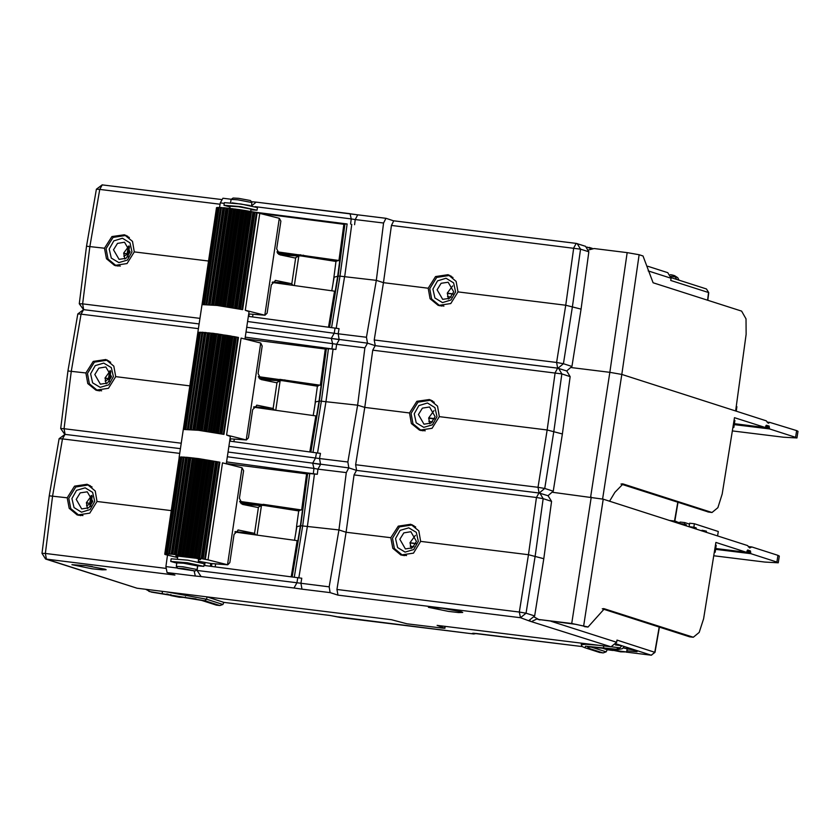 <?xml version="1.0" encoding="UTF-8"?>
<svg xmlns="http://www.w3.org/2000/svg" width="840" height="840" viewBox="0 0 840 840"><rect width="100%" height="100%" fill="white"/><g stroke="black" fill="none" stroke-linecap="round" stroke-linejoin="round"><path stroke-width="1.26" d="M659.379 627.154L655.032 652.375L617.001 640.101L616.634 642.306L551.04 621.243M587.506 626.903L571.715 623.543L538.713 619.458L575.873 624.309L588.042 627.029L604.37 608.738L603.288 608.601M584.692 626.609L584.083 626.482M689.63 636.794L602.312 608.822M746.476 552.279L715.754 548.478L746.476 552.279L747.684 550.022L750.446 550.914L750.897 553.697L776.905 562.054L777.966 555.345L751.811 546.945L749.669 548.005L747.642 545.611L603.183 499.223L552.951 492.366M530.019 620.508L529.914 621.18L520.454 617.736L526.082 613.231L519.361 612.034L520.454 617.736L337.995 595.192L330.162 592.673L301.949 589.187L300.877 583.307L296.887 582.792L293.99 587.99L301.949 589.187M534.313 617.117L538.713 619.458M746.445 552.269L715.869 542.451L703.574 618.786L699.237 632.425L693.325 637.245L604.37 608.738M777.966 555.345L779.352 556.07L778.292 562.769L776.905 562.054M713.738 555.723L764.831 562.044L778.292 562.769M714.304 552.163L715.187 552.269L716.236 545.223L715.47 544.971M708.278 512.022L620.96 484.05M609.557 501.27L614.859 492.345L623.018 483.966L621.936 483.83M735.599 410.991L621.831 374.451L639.125 254.709L642.999 255.959L653.153 282.733L741.594 311.136L746.025 318.917L746.162 334.341L735.599 410.991L766.29 420.84L768.317 423.234L769.913 422.415L766.983 422.048M765.125 427.507L734.401 423.707L765.125 427.507L766.3 425.25L769.094 426.143L769.534 428.925L795.553 437.283L796.614 430.584L769.913 422.415M765.093 427.497L734.517 417.68L722.222 494.015L717.875 507.654L711.974 512.484L623.018 483.966M590.635 497.018L609.893 372.32L621.831 374.451L602.585 499.044M588.788 249.942L594.079 248.493L627.186 252.588L609.893 372.32L571.599 367.594M83.685 309.614L82.645 303.923L79.296 303.776L83.444 309.582M77.773 313.929L81.112 314.139L83.611 309.603L199.122 323.883L83.611 309.603L77.773 313.929L67.914 371.007L60.648 428.536L64.796 434.354M208.509 261.072L134.327 251.906L132.52 241.406L124.457 234.728L111.888 236.597L104.507 248.22L86.562 246.236L79.296 303.776M220.07 204.236L99.761 189.368L102.26 184.832L96.422 189.158L99.761 189.368L89.912 246.414L82.645 303.923L199.93 318.413M732.952 427.392L733.835 427.497L734.885 420.452L734.118 420.21M672.263 274.964L670.341 274.733L674.573 275.635L677.786 277.715L679.025 280.203M676.62 279.426L675.392 276.948L670.992 276.402M672.956 275.121L675.392 276.948M706.45 289.012L708.782 292.667L706.45 289.012L671.097 277.651M357.609 214.851L350.196 213.728M257.029 202.198L350.06 213.696L351.256 218.883L355.226 219.566L383.534 223.072L385.969 218.337L393.876 220.868M591.045 248.777L587.013 247.054M707.595 300.216L708.561 292.572L670.75 280.434L671.045 278.219L667.779 272.695L647.829 266.28M736.271 411.201L736.943 406.707L736.218 406.476M627.186 252.588L639.125 254.709M276.948 251.832L338.982 260.495L343.885 224.301L259.665 213.318M252.924 314.328L252.578 316.712M334.12 277.316L331.81 290.671M333.953 277.294L333.102 283.217M278.628 254.289L301.423 255.938L336.021 261.408M277.673 253.323L296.887 254.909L277.064 252.189M338.982 260.495L338.079 260.684M337.312 260.474L333.606 260.526L298.599 254.698L338.069 260.736M337.25 260.946L336.042 261.272L333.858 277.263M329.553 327.106L338.069 276.192L340.043 276.119L347.099 223.976L344.957 224.07L338.069 276.192L334.142 277.19M343.885 224.301L344.62 224.102L337.733 276.234L329.238 327.054M328.545 326.939L334.498 291.155L272.213 282.45M347.099 223.976L251.885 211.764M383.534 223.072L376.288 280.392L340.032 276.119L331.611 327.464M251.643 205.853L256.252 202.136L357.745 214.851L355.226 219.566L354.575 224.7M248.346 316.365L339.056 328.681L338.173 333.764L334.173 333.26L331.286 338.457L332.608 343.644L336.578 344.337L339.234 339.654M367.447 343.14L375.239 345.629L374.272 339.959L383.407 282.681L376.288 280.392L366.471 337.26L367.447 343.14L364.885 347.834L357.641 405.163L364.76 407.453L372.75 350.175L375.155 345.618L557.487 368.161M312.963 452.235L321.394 400.88L328.451 348.747L326.308 348.831L319.421 400.964L357.641 405.163L347.823 462.031L348.8 467.901L356.591 470.4L355.625 464.73L364.76 407.453L409.5 412.976L411.432 423.518L419.57 430.217L432.096 428.337L439.32 416.661L437.504 406.171L429.44 399.483L416.871 401.363L409.5 412.976M348.8 467.901L346.238 472.605L338.993 529.935L346.122 532.224L354.102 474.947L356.506 470.39L538.839 492.933M302.746 525.651L309.803 473.519L307.661 473.603L300.772 525.735L338.993 529.935L329.175 586.803L330.162 592.673M337.995 595.192L336.977 589.501L346.122 532.224L390.852 537.747L392.784 548.289L400.921 554.988L413.448 553.098L420.672 541.433L418.856 530.933L410.792 524.255L398.223 526.124L390.852 537.747M548.131 495.789L551.554 501.365L543.753 558.695L528.496 554.757L420.672 541.433M412.282 524.822L409.962 524.569M402.255 555.345L401.205 554.6M410.015 542.955L415.81 543.679M415.905 543.449L410.046 542.724M410.193 546.158L413.889 546.609M551.554 501.365L543.207 498.677L539.942 493.154L538.976 492.944L536.476 497.48L543.207 498.677L535.227 555.954L526.082 613.231L534.618 615.972L529.022 620.487M566.779 371.018L570.202 376.593L562.401 433.923L547.145 429.986L538.01 487.263L539.049 492.954M372.75 350.175L561.855 373.905L558.59 368.382L557.624 368.172L555.125 372.708L547.145 429.986L439.32 416.661M430.931 400.06L428.6 399.798M420.903 430.574L419.853 429.828M428.663 418.183L434.459 418.908M434.553 418.677L428.683 417.953M428.841 421.386L432.537 421.838M585.428 246.246L588.851 251.822L581.049 309.151L565.793 305.214L556.647 362.492L557.697 368.183M391.398 225.404L580.503 249.134L577.227 243.611L576.272 243.401L573.773 247.936L565.793 305.214L457.957 291.889L456.151 281.4L448.088 274.712L435.519 276.591L428.138 288.204L383.407 282.681L391.398 225.404L393.803 220.857L576.135 243.401M428.138 288.204L430.08 298.746L438.218 305.456L450.744 303.566L457.957 291.889M449.579 275.289L447.248 275.026M439.541 305.812L438.501 305.056M447.31 293.423L453.106 294.137M453.191 293.906L447.332 293.181M447.489 296.615L451.185 297.077M385.906 218.327L357.745 214.851L385.812 218.327M256.252 202.136L251.317 201.705M219.544 207.533L220.28 202.892L222.894 198.188L231.378 199.248L222.894 198.188M339.192 339.633L338.173 333.764L366.471 337.26M338.961 339.612L331.548 338.499M364.885 347.834L336.578 344.337L335.927 349.471L245.238 337.155M328.451 348.747L335.927 349.471M229.698 441.137L320.407 453.443L319.526 458.535L315.525 458.02L312.637 463.218L313.961 468.416L317.93 469.108L320.586 464.415L319.526 458.535L347.823 462.031M346.238 472.605L317.93 469.108L317.279 474.243L226.59 461.927M309.803 473.519L317.279 474.243M203.973 565.446L301.76 578.214L300.877 583.307L329.175 586.803M194.103 571.043L195.29 576.009L201.075 576.513L197.096 570.465L195.983 570.36M45.612 558.989L46.452 559.167L45.349 553.466L42 553.308L45.612 558.989L136.994 588.242L391.419 619.689L407.001 623.763L443.257 628.236L444.717 628.236L437.094 625.327L611.005 646.811L616.634 642.306M195.29 576.009L167.087 572.523L174.919 575.043L46.452 559.167L136.994 588.242M611.005 646.811L529.914 621.18M461.559 611.846L442.522 608.307L428.411 607.309L448.592 611.436L458.651 612.549L462.693 612.433L461.559 611.846M105.032 569.174L85.985 565.635L71.883 564.638L92.053 568.764L102.123 569.877L106.166 569.762L105.032 569.174M626.682 652.124L651.178 655.148L621.904 645.75L619.952 647.903L616.15 649.257L585.596 646.159L584.913 647.714L599.655 652.449L603.183 652.9L606.207 651.861L607.173 649.708L600.631 647.609M616.119 643.892L621.904 645.75L615.437 644.952M145.635 589.312L150.119 591.675L204.782 600.736L219.912 605.535L222.936 604.506L223.892 602.353L206.85 596.873M150.119 591.675L148.838 591.371M151.326 592.063L201.642 600.359L216.321 605.094L201.149 600.201M223.892 602.353L330.425 615.521M239.652 501.375L301.686 510.027L306.59 473.844L226.338 463.596M215.628 563.871L215.292 566.244M296.825 526.859L294.525 540.215M296.656 526.837L295.806 532.76M241.343 503.832L264.127 505.481L298.736 510.941M240.387 502.866L259.602 504.441L239.778 501.732M301.686 510.027L263.172 504.294M300.017 510.017L296.31 510.069L263.088 504.808M299.954 510.489L298.746 510.804L296.562 526.806M292.257 576.65L300.772 525.735L296.846 526.722M306.59 473.844L307.335 473.644L300.437 525.777L291.942 576.597M291.249 576.471L297.203 540.687L234.916 531.993M167.517 555.24L165.921 566.633L167.087 572.523M171.213 510.605L97.031 501.438L95.225 490.949L87.161 484.26L74.592 486.14L67.211 497.763L49.266 495.779L42 553.308M179.76 453.401L62.475 438.911L64.963 434.375L59.126 438.701L62.475 438.911L52.616 495.957L45.349 553.466L165.784 568.344M679.928 522.932L676.725 521.903M679.833 523.593L680.075 522.018L684.779 522.596L684.548 524.181M689.504 524.118L684.779 522.596M689.125 526.701L689.64 523.205L694.355 523.782L693.829 527.279M717.623 535.972L718.295 531.468L694.355 523.782M701.967 530.943L702.072 530.303L706.429 531.206L706.272 532.329M704.413 531.731L704.582 530.618M696.119 529.063L696.287 527.951L694.428 527.352L688.506 526.617M694.26 528.465L694.428 527.352M686.207 525.882L686.375 524.769L684.516 524.17L678.594 523.436M684.348 525.284L684.516 524.17M676.589 522.795L676.756 521.682L674.898 521.083L668.986 520.349M674.73 522.197L674.898 521.083M318.665 385.245L314.958 385.298L279.783 379.386L320.334 385.256L325.238 349.072L244.986 338.825M234.276 439.1L233.94 441.483M315.473 402.087L313.173 415.443M259.99 379.06L282.776 380.709L317.373 386.169M318.602 385.718L317.394 386.043L315.21 402.034M315.305 402.066L314.454 407.988M310.905 451.878L319.421 400.964L315.494 401.961M325.238 349.072L325.973 348.873L319.084 401.006L310.59 451.826M309.897 451.71L315.851 415.926L253.565 407.221M65.047 434.375L63.998 428.694L60.648 428.536M65.1 434.395L180.474 448.655L65.1 434.395M67.211 497.763L69.153 508.294L77.291 515.004L89.817 513.114L97.031 501.438M78.614 515.361L77.574 514.605M86.405 502.772L90.814 503.528L86.478 505.775M86.373 502.971L89.723 503.381M88.641 484.838L86.32 484.575M90.814 503.528L90.384 506.489M91.077 495.768L89.786 503.381M92.421 566.591L85.953 565.625M189.861 385.844L115.678 376.677L113.873 366.177L105.808 359.489L93.24 361.368L85.859 372.992L67.914 371.007M85.859 372.992L87.801 383.523L95.939 390.233L108.455 388.343L115.678 376.677M97.261 390.59L96.212 389.834M105.052 378L109.463 378.756L105.126 381.014M105.021 378.2L108.37 378.609M107.289 360.066L104.969 359.804M109.463 378.756L109.032 381.717M109.725 370.997L108.423 378.609M320.313 464.384L312.9 463.27M104.507 248.22L106.439 258.752L114.576 265.461L127.103 263.571L134.327 251.906M125.937 235.295L123.617 235.032M115.91 265.818L114.86 265.072M123.701 253.239L128.111 253.984L123.774 256.242M123.669 253.428L127.019 253.848M128.373 246.236L127.071 253.838M128.111 253.984L127.68 256.946M320.334 385.256L258.3 376.604M259.035 378.094L278.24 379.68L258.426 376.961M284.75 380.594L284.855 379.921M315.053 384.594L314.958 385.298M296.405 509.355L296.31 510.069M266.102 505.365L266.207 504.693M476.217 633.528L473.75 633.276M340.61 617.547L473.876 634.011M338.383 616.917L473.76 634.011L475.986 633.518M339.895 617.411L330.341 615.51L223.892 602.364M659.159 627.081L654.812 652.239L651.378 655.169M602.795 652.837L588.053 648.102L588.672 646.706L617.61 649.677L622.356 648.669L624.299 646.517M599.655 652.449L603.183 652.9M531.962 621.432L536.855 618.965M540.025 619.878L538.44 619.5M715.187 552.269L714.336 551.996M184.832 597.45L179.298 597.272L170.698 595.518L184.832 597.45M183.109 597.24L172.547 595.791L183.109 597.24M543.753 558.695L534.618 615.972M562.401 433.923L553.266 491.201L548.026 495.747M539.28 492.986L544.73 488.46L538.01 487.263L355.625 464.73M581.049 309.151L571.914 366.429L566.675 370.976M557.928 368.214L563.377 363.689L556.647 362.492L374.272 339.959M448.949 609.273L442.481 608.307M333.701 259.822L333.606 260.526M303.397 255.822L303.502 255.161M300.384 255.276L300.468 254.751M796.614 430.584L798 431.298L796.94 437.997L795.553 437.283M796.94 437.997L783.478 437.272L732.385 430.952M733.835 427.497L732.984 427.224M452.981 277.473L449.064 275.468L436.695 277.399L429.733 288.645L431.644 299.03L439.446 305.403L443.909 306.054M455.637 291.848L453.59 282.839L446.072 278.281L437.493 280.844L432.873 289.034L434.921 298.043L442.439 302.6L451.017 300.027L455.637 291.848M453.747 291.837L448.182 282.24L441.094 283.343L437.105 289.79L442.669 299.387L449.757 298.284L453.747 291.837M452.655 285.894L447.353 293.076L448.445 299.019M129.339 237.489L125.423 235.484L113.064 237.416L106.103 248.651L108.003 259.046L115.815 265.409L120.278 266.06M131.995 251.853L129.948 242.844L122.441 238.287L113.862 240.859L109.242 249.039L111.29 258.048L118.808 262.605L127.376 260.043L131.995 251.853M130.106 251.853L124.541 242.246L117.464 243.359L113.474 249.795L119.039 259.403L126.116 258.29L130.106 251.853M129.024 245.91L123.722 253.082L124.803 259.035M211.376 563.546L227.556 564.722L242.036 467.796L243.558 470.705L239.431 498.372L242.582 504.378L257.775 507.507L261.482 505.554L257.156 534.492M242.949 504.462L261.482 505.554M242.036 467.796L222.474 462.882L207.995 559.818L227.745 564.753L229.824 562.601L234.035 534.429L238.35 529.988L253.785 533.148L255.36 534.261M235.253 531.52L237.962 532.277M198.345 561.246L210.998 563.514M207.995 559.818L189.567 556.385L171.822 554.19L166.688 553.896L167.559 554.169L165.008 554.516L177.597 557.519M186.302 457.254L171.822 554.19L186.564 457.254L179.183 457.265L197.831 332.524M177.744 556.584L175.907 555.817L196.34 558.306L200.56 559.503L198.576 559.702M244.954 339.077L249.039 311.693L245.28 310.275L264.841 315.189L279.332 218.253L257.124 212.73L242.634 309.656L217.151 305.487L201.999 304.637L197.831 332.504L198.366 332.493M226.306 463.848L230.402 436.464L226.632 435.046L246.194 439.961L260.684 343.024L241.122 338.111L226.632 435.046M219.786 433.577L234.276 336.661L238.476 337.502L212.993 333.322L198.135 332.556M238.476 337.502L223.986 434.427L198.503 430.248L183.351 429.397M201.138 558.369L215.628 461.433L219.828 462.263L198.797 458.671L186.564 457.254L188.716 457.569L174.227 554.505M215.628 461.433L188.716 457.569M186.281 457.391L183.383 457.044L168.934 553.959M183.362 457.212L181.272 457.002M181.146 457.159L179.939 457.096M198.587 332.325L199.794 332.388M199.909 332.241L201.873 332.43L187.415 429.177M187.583 429.188L202.188 332.262L204.288 332.546L189.819 429.345M204.928 332.619L204.288 332.546M204.95 332.483L190.47 429.397L204.95 332.483L207.354 332.808L192.885 429.618M193.988 429.733L208.478 332.829L207.354 332.808M208.478 332.829L210.966 333.186L196.497 430.007M198.009 430.185L212.489 333.281L210.966 333.186M212.489 333.281L214.977 333.669L200.508 430.511M202.367 430.752L216.846 333.837L214.977 333.669M216.846 333.837L219.23 334.246L204.761 431.088M206.892 431.403L221.372 334.488L219.23 334.246M221.372 334.488L223.566 334.897L209.097 431.729M215.775 432.831L230.255 335.927L223.566 334.897M230.255 335.927L231.819 336.284L217.35 433.115M234.276 336.661L231.819 336.284M238.434 308.805L252.914 211.901L257.124 212.73M252.914 211.901L245.837 210.63L231.357 307.545M225.54 306.631L240.02 209.716L245.837 210.63M240.02 209.716L223.597 207.711L209.118 304.626L223.597 207.711M223.577 207.847L220.678 207.501L206.231 304.416M220.647 207.669L218.558 207.47M218.431 207.627L217.234 207.553M280.245 254.919L298.778 256.011L295.071 257.975L279.877 254.846L276.717 248.829L280.854 221.162L279.332 218.253M272.538 281.988L291.081 283.605L292.645 284.718M275.237 282.723L274.522 282.397M265.031 315.21L248.703 314.002L265.031 315.21L267.12 313.068L271.331 284.886L275.646 280.445L291.081 283.605M261.597 379.691L280.13 380.782L276.423 382.736L261.23 379.617L258.069 373.601L262.206 345.933L260.684 343.024M246.393 439.981L230.055 438.774L246.393 439.981L248.472 437.829L252.683 409.657L256.998 405.216L272.433 408.377L273.998 409.49M253.89 406.76L272.433 408.377M256.609 407.505L255.875 407.159M434.332 402.245L430.416 400.239L418.047 402.171L411.086 413.417L412.997 423.801L420.798 430.175L425.261 430.815M436.989 416.608L434.942 407.6L427.423 403.043L418.845 405.615L414.225 413.805L416.272 422.814L423.791 427.361L432.369 424.798L436.989 416.608M435.099 416.608L429.534 407.012L422.447 408.114L418.457 414.55L424.022 424.158L431.109 423.056L435.099 416.608M434.007 410.666L428.705 417.848L429.796 423.791M110.691 362.26L106.775 360.255L94.416 362.177L87.455 373.422L89.365 383.817L97.167 390.18L101.63 390.831M113.348 376.625L111.3 367.616L103.793 363.058L95.214 365.631L90.594 373.81L92.642 382.82L100.16 387.377L108.738 384.804L113.348 376.625M111.458 376.625L105.892 367.017L98.816 368.12L94.826 374.567L100.391 384.163L107.478 383.061L111.458 376.625M110.376 370.671L105.073 377.853L106.155 383.806M415.685 527.016L411.768 525.01L399.409 526.942L392.438 538.178L394.349 548.573L402.15 554.936L406.613 555.587M418.341 541.38L416.294 532.371L408.776 527.814L400.197 530.387L395.577 538.566L397.625 547.575L405.143 552.132L413.721 549.57L418.341 541.38M416.451 541.38L410.886 531.773L403.798 532.885L399.808 539.322L405.374 548.929L412.461 547.817L416.451 541.38M415.359 535.437L410.056 542.609L411.149 548.562M92.053 487.032L88.127 485.027L75.768 486.948L68.806 498.194L70.718 508.578L78.519 514.952L82.982 515.603M94.7 501.396L92.652 492.387L85.145 487.83L76.566 490.392L71.946 498.582L73.993 507.591L81.511 512.148L90.09 509.576L94.7 501.396M92.82 501.396L87.255 491.788L80.168 492.891L76.177 499.338L81.742 508.935L88.83 507.832L92.82 501.396M91.728 495.443L86.425 502.625L87.507 508.568M624.456 651.777L613.893 650.328L624.456 651.777M626.178 651.987L620.645 651.808L612.045 650.045L626.178 651.987M229.992 206.997L223.986 205.254L224.385 202.608L241.08 204.015L257.46 207.553L257.072 210.2L250.877 209.748M232.239 202.86L249.89 205.496M251.937 202.524L250.509 200.603L238.655 198.334L233.069 197.999L231.137 199.416L237.804 199.826L251.937 202.524L251.465 205.81M231.137 199.416L230.633 202.703M250.603 211.554L250.95 209.286L250.257 208.929L238.686 206.777L230.108 206.167L229.772 208.435M223.986 205.254L240.691 206.661L257.072 210.2M197.568 565.876L203.847 566.349L204.236 563.714L187.856 560.175L171.16 558.768L170.762 561.404L176.757 563.147M203.847 566.349L187.457 562.811L170.762 561.404M178.164 562.737L191.1 563.84L196.297 564.942L195.353 565.204M183.498 563.231L197.642 565.981L197.117 569.499L195.163 570.958L177.723 568.355L176.274 566.391L176.799 562.863L183.498 563.231M176.274 566.391L182.973 566.748L197.117 569.499M195.163 570.958L183.32 568.617L177.723 568.355M571.715 623.543L591.245 497.091M583.653 625.663L603.183 499.223M751.264 547.187L748.346 546.819M751.674 546.934L748.199 546.504M750.897 553.697L715.627 549.339M750.655 552.384L746.855 551.922M746.918 551.754L750.687 552.216M747.222 550.515L750.446 550.914M181.283 443.184L63.998 428.694L71.264 371.185L81.112 314.139L198.408 328.629M102.386 184.863L221.319 199.553L102.386 184.863M648.175 270.869L671.045 278.219M248.85 316.397L249.175 314.055M344.694 276.486L351.74 224.353M336.179 328.262L344.663 276.486M354.102 474.947L536.476 497.48L528.496 554.757L519.361 612.034L336.977 589.501M255.077 206.63L351.256 218.883L350.584 224.102M250.698 211.575L250.982 209.769M220.28 202.892L224.27 203.385M335.066 328.072L334.173 333.26L247.569 321.562M317.531 453.033L326.046 401.257L333.092 349.115M298.882 577.804L307.398 526.029L314.444 473.886M197.736 565.919L197.096 570.465L296.887 582.792L297.769 577.615M293.99 587.99L201.075 576.513M445.001 626.304L444.717 628.236M167.013 594.017L170.741 595.214M196.014 598.92L185.335 597.587L195.93 598.899M338.93 617.043L330.256 615.5M472.175 633.507L475.766 633.486M476.049 633.507L582.278 646.643L472.941 633.213M607.173 649.708L612.99 650.433M626.871 650.843L637.004 651.693L637.308 650.8L623.227 647.924M216.384 605.083L219.524 605.472M201.642 600.359L151.148 592.043M166.572 591.896L206.598 599.256L222.936 604.506M206.955 596.915L206.598 599.256L204.782 600.736M162.109 591.35L162.456 593.198M211.565 565.94L211.89 563.598M294.315 577.006L302.736 525.651M177.492 568.061L165.921 566.633M198.418 561.256L198.314 561.981M677.807 502.31L674.562 521.042M230.202 441.168L230.538 438.827M228.921 446.334L315.525 458.02L316.418 452.844M227.367 456.729L313.961 468.416L313.288 473.634M331.937 348.863L332.608 343.655L246.015 331.957M210.399 565.856L210.735 563.472M205.054 562.453L204.603 565.477M617.348 649.646L616.15 649.257M619.952 647.903L611.457 646.852M603.803 647.735L603.456 645.887M588.053 648.102L589.859 646.737M606.207 651.861L590.31 646.758M584.913 647.714L599.602 652.449M599.225 645.361L586.215 644.249L581.322 644.669L582.036 646.443L584.65 647.65M692.79 637.13L689 636.657M627.144 649.047L632.216 649.562M553.266 491.201L544.73 488.46L553.865 431.183L561.855 373.905L570.202 376.593M571.914 366.429L563.377 363.689L572.513 306.411L580.503 249.134L588.851 251.822M769.534 428.925L734.275 424.568M769.303 427.623L765.502 427.151M765.566 426.983L769.335 427.455M765.86 425.744L769.094 426.143M711.438 512.358L707.648 511.896M258.384 507.465L254.499 533.474M237.227 531.93L253.785 533.148M237.951 529.988L238.749 530.04M259.77 213.35L245.28 310.275M219.828 462.263L205.338 559.199M219.135 462.147L204.656 559.083M217.686 461.937L203.196 558.873M216.773 461.748L202.283 558.684M202.209 558.579L216.699 461.643M214.221 461.255L199.742 558.18M213.171 461.055L198.681 557.991M198.334 557.844L212.814 460.908M197.127 557.624L211.617 460.698M210.315 460.551L195.835 557.476M209.171 460.352L194.68 557.288M208.541 460.173L194.061 557.099M207.26 459.963L192.77 556.889M206.126 459.848L191.636 556.784M204.918 459.659L190.428 556.595M189.567 556.385L204.047 459.459M188.244 556.185L202.734 459.26M201.789 459.186L187.309 556.122M200.582 459.018L186.091 555.944M185.021 555.723L199.5 458.787M183.708 555.545L198.198 458.608M197.505 458.588L183.015 555.524M196.329 458.441L181.839 555.366M180.59 555.135L195.079 458.199M179.361 554.977L193.841 458.052M193.41 458.073L178.92 555.009M192.318 457.947L177.839 554.883M176.463 554.642L190.942 457.716M175.34 554.526L189.829 457.59M189.672 457.663L175.182 554.6M172.778 554.274L187.268 457.349M185.64 457.317L171.15 554.253M169.691 554.033L184.18 457.107M183.225 457.191L168.735 554.127M167.317 553.938L181.808 457.013M165.753 553.99L180.243 457.055M165.049 554.179L179.529 457.244M183.719 429.23L198.177 332.483M184.411 429.145L198.881 332.283M185.976 429.125L200.456 332.241M188.349 429.23L202.828 332.336M191.436 429.481L205.916 332.577M208.32 332.892L193.851 429.713M195.111 429.849L209.591 332.945M212.058 333.312L197.578 430.143M199.238 430.343L213.728 333.438M216.143 333.827L201.673 430.657M203.668 430.931L218.148 334.026M220.437 334.425L205.968 431.267M208.215 431.592L222.695 334.688M224.763 335.087L210.294 431.918M225.908 335.192L211.417 432.106M227.189 335.401L212.709 432.317M228.963 335.78L214.494 432.611M227.819 335.58L213.339 432.421M216.983 433.052L231.462 336.137M232.869 336.483L218.4 433.314M220.868 433.786L235.347 336.872M236.334 337.176L221.865 433.986M237.783 337.376L223.303 434.28M235.421 336.987L220.952 433.797M295.68 257.922L291.795 283.931M298.778 256.011L294.452 284.959M275.247 280.445L276.034 280.497M256.431 212.615L241.952 309.508M254.982 212.405L240.513 309.215M254.069 212.216L239.6 309.026M239.516 309.015L253.995 212.111M251.517 211.712L237.048 308.543M250.467 211.523L235.998 308.343M235.631 308.28L250.11 211.376M234.423 308.07L248.903 211.155M247.611 211.008L233.142 307.839M246.466 210.809L231.987 307.65M244.555 210.42L230.066 307.335M243.411 210.315L228.942 307.156M242.214 210.126L227.734 306.968M226.863 306.831L241.343 209.916M239.085 209.654L224.616 306.495M237.878 209.475L223.409 306.317M222.316 306.159L236.796 209.255M221.015 305.981L235.494 209.076M234.791 209.055L220.322 305.886M233.625 208.898L219.156 305.739M217.886 305.571L232.376 208.666M216.657 305.424L231.137 208.509M230.706 208.541L216.227 305.371M229.614 208.415L215.145 305.245M213.759 305.088L228.239 208.173M212.636 304.962L227.126 208.058M226.968 208.131L212.499 304.952M226.002 208.037L211.533 304.846M210.084 304.71L224.564 207.805M222.936 207.774L208.467 304.574M206.997 304.469L221.477 207.564M220.521 207.659L206.062 304.406M204.624 304.353L219.103 207.47M203.059 304.374L217.529 207.522M202.367 304.458L216.825 207.711M277.032 382.694L273.147 408.702M256.599 405.216L257.387 405.269M280.13 380.782L275.804 409.721M751.726 546.934L748.199 546.494M96.422 189.158L86.562 246.236M708.782 292.667L707.826 300.29M589.145 247.433L592.389 248.483M356.506 470.39L538.976 492.944L548.31 495.842M375.155 345.629L557.624 368.172L566.958 371.07M246.719 327.264L367.3 343.108M228.071 452.025L348.653 467.87M445.179 626.325L444.885 628.32M216.332 605.094L219.912 605.535M166.73 593.975L170.73 595.266M59.126 438.701L49.266 495.779M678.027 502.383L674.803 521.073M90.668 506.163L92.148 496.272M109.316 381.392L110.796 371.501M127.964 256.62L129.444 246.729M607.173 649.719L613.053 650.444M626.682 652.134L651.263 655.169L655.032 652.375M587.349 646.748L617.61 649.677M581.543 643.178L581.322 644.669M537.716 619.269L538.766 619.605M584.609 626.598L587.969 627.018M693.242 637.235L689.525 636.783M637.591 650.895L623.217 647.934M185.315 597.702L185.441 596.851M170.698 595.518L170.846 594.542M585.596 246.298L576.272 243.401L393.803 220.857M711.889 512.463L708.173 512.012M451.195 276.161L449.064 275.468M441.599 306.096L439.446 305.403M127.564 236.166L125.423 235.484M117.968 266.102L115.815 265.409M211.186 563.546L227.745 564.753M168.893 553.97L183.383 457.044M166.688 553.896L181.167 456.971M165.27 553.97L179.76 457.034M164.703 554.169L179.193 457.244M183.918 429.188L198.408 332.262M185.335 429.114L199.815 332.199M187.541 429.188L202.031 332.272M206.189 304.416L220.678 207.501M203.984 304.343L218.463 207.428M202.566 304.416L217.046 207.491M201.999 304.637L216.489 207.701M432.558 400.932L430.416 400.239M422.951 430.857L420.798 430.175M108.917 360.938L106.775 360.255M99.32 390.873L97.167 390.18M413.91 525.693L411.768 525.01M404.303 555.629L402.15 554.936M90.269 485.709L88.127 485.027M80.671 515.644L78.519 514.952M626.661 652.239L627.207 648.606M612.045 650.045L612.202 649.005M177.87 555.734L177.398 558.852M198.702 558.841L198.24 561.971"/></g></svg>

